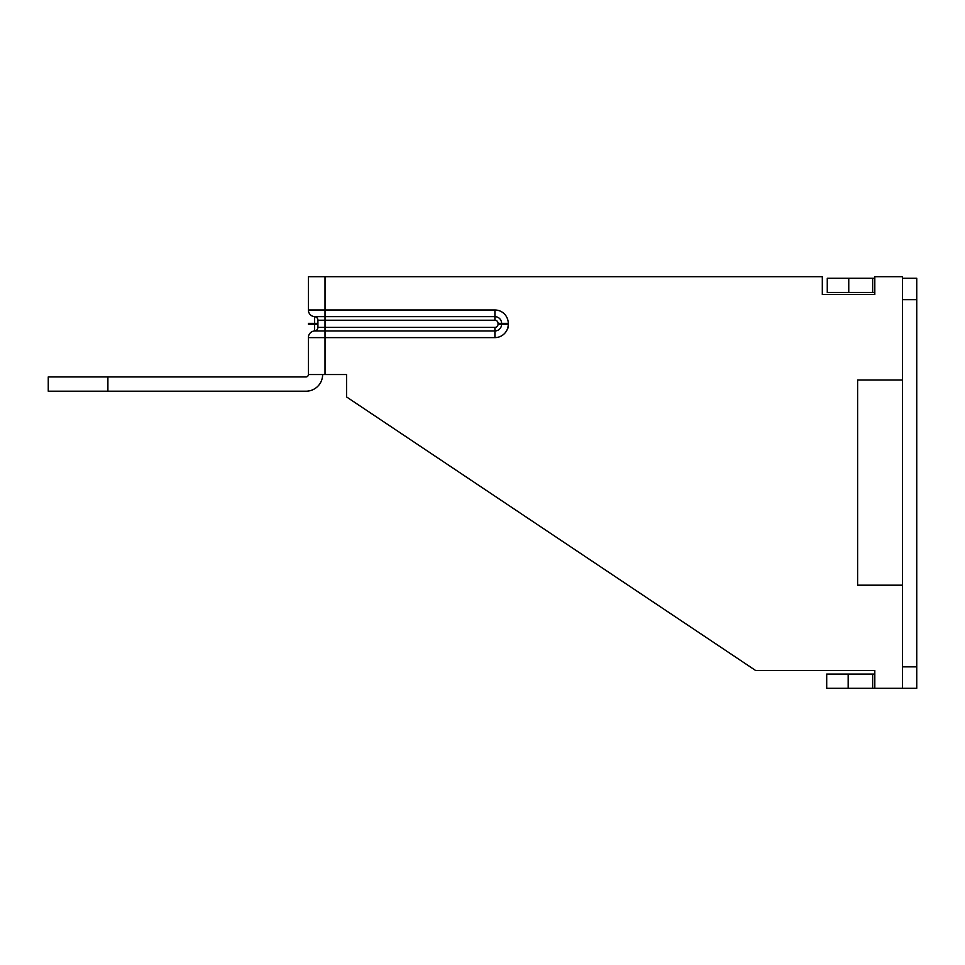 <?xml version="1.0" encoding="UTF-8"?>
<svg xmlns="http://www.w3.org/2000/svg" width="965" height="965" viewBox="0 0 965 965"><rect width="100%" height="100%" fill="white"/><g stroke="black" fill="none" stroke-linecap="round" stroke-linejoin="round"><path stroke-width="1.45" d="M916.75 299.693L902.48 299.693L902.48 278.222L916.75 278.222L916.75 688.31L902.48 688.31L902.48 666.839L916.75 666.839M902.48 299.693L902.48 666.839M848.175 688.31L826.703 688.31L826.703 674.053L848.175 674.053L848.175 688.31L874.809 688.31L874.809 670.422L755.511 670.422L346.544 396.929L346.544 374.553L308.366 374.553L308.366 337.617A6.683 6.683 0 0 1 314.59 330.959A3.583 3.583 0 0 0 317.919 327.388L317.919 320.223A3.583 3.583 0 0 0 314.59 316.653L494.912 316.653A6.695 6.695 0 0 1 501.607 323.359L501.607 324.264L508.266 324.264L508.266 327.883L508.266 323.359A13.365 13.365 0 0 0 494.912 309.994L494.912 320.223L317.919 320.223A3.583 3.583 0 0 0 314.59 316.653A6.683 6.683 0 0 1 308.366 309.994L308.366 276.69L822.313 276.69L822.313 294.578L874.809 294.578L874.809 276.69L902.48 276.69L902.48 278.222M848.175 674.053L874.809 674.053M872.662 688.31L872.662 674.053M874.809 292.491L827.27 292.491L827.27 278.222L848.754 278.222L848.754 292.491M874.809 278.222L848.754 278.222M872.662 278.222L872.662 292.491M317.919 327.388L494.912 327.388A3.124 3.124 0 0 0 498.036 324.264L501.607 324.264A6.695 6.695 0 0 1 494.912 330.959L314.59 330.959L314.59 324.264L308.366 324.264L308.366 323.359L314.59 323.359L314.59 316.653A6.683 6.683 0 0 1 308.366 309.994L325.024 309.994L325.024 276.69M902.48 688.31L874.809 688.31M902.48 379.993L857.62 379.993L857.62 585.188L902.48 585.188M322.636 374.553A16.658 16.658 0 0 1 305.989 391.211L48.25 391.211L48.25 376.941L107.899 376.941L107.899 391.211M308.366 374.553A2.388 2.388 0 0 1 305.989 376.941L107.899 376.941M874.809 294.578L822.313 294.578M325.024 374.553L325.024 337.617L308.366 337.617A6.683 6.683 0 0 1 314.59 330.959M494.912 327.388L494.912 337.617L325.024 337.617L325.024 309.994L494.912 309.994M494.912 337.617A13.365 13.365 0 0 0 508.266 324.264M317.919 324.264L314.59 324.264L314.59 323.359L317.919 323.359M508.266 323.359L498.036 323.359A3.124 3.124 0 0 0 494.912 320.223M498.036 324.264L498.036 323.359"/></g></svg>
